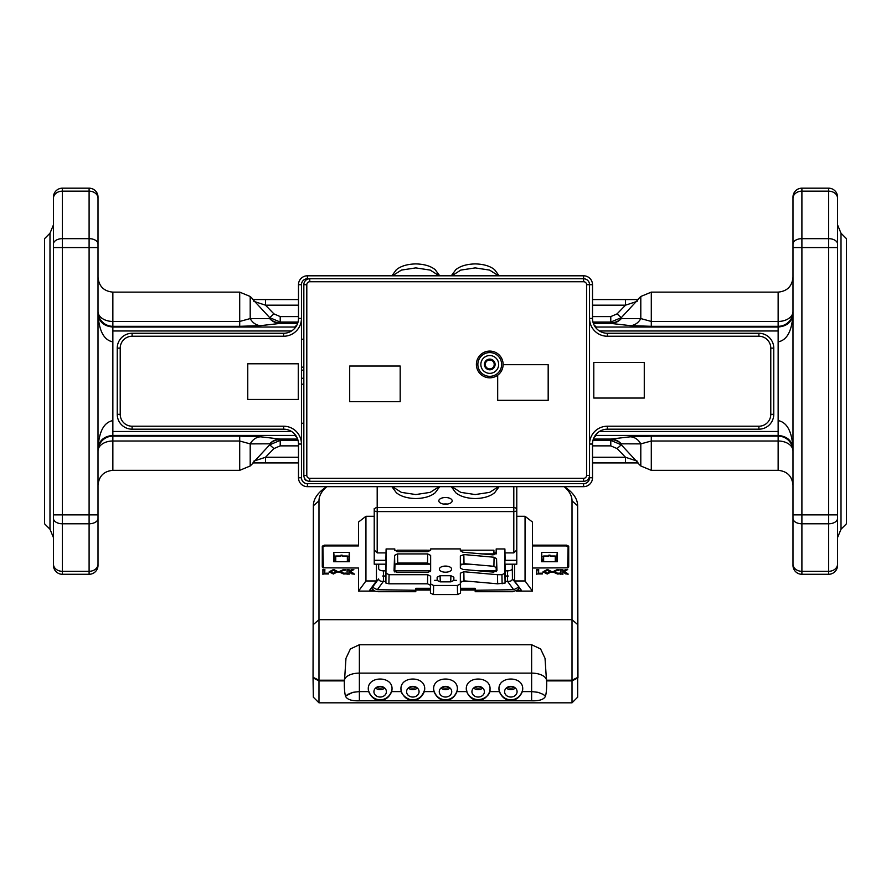 <?xml version="1.0" encoding="UTF-8"?>
<svg xmlns="http://www.w3.org/2000/svg" width="891" height="891" viewBox="0 0 891 891"><rect width="100%" height="100%" fill="white"/><g stroke="black" fill="none" stroke-linecap="round" stroke-linejoin="round"><path stroke-width="1.34" d="M439.72 275.798L435.22 269.706C430.721 266.053 424.25 264.115 415.796 263.903C407.343 264.115 400.872 266.053 396.384 269.706L396.183 269.873M499.127 275.798L494.616 269.706C490.128 266.053 483.657 264.115 475.204 263.903C466.739 264.115 460.268 266.053 455.78 269.706L455.579 269.884M391.873 486.664L396.384 492.756C400.872 496.41 407.343 498.336 415.796 498.548C424.261 498.336 430.732 496.41 435.22 492.745L435.409 492.589M455.78 492.756C460.279 496.41 466.75 498.336 475.204 498.548C483.657 498.336 490.128 496.41 494.616 492.745L494.828 492.578M294.787 328.222L294.787 327.03L112.856 327.03L112.856 435.432L294.787 435.432L294.787 434.229M599.431 330.973L778.144 330.973L778.144 431.489L599.431 431.489M291.569 431.489L112.856 431.489M112.856 330.973L291.569 330.973M53.46 485.751L53.46 565.373A8.91 8.91 0 0 0 62.37 574.283L89.1 574.283A8.91 8.91 0 0 0 98.01 565.373L98.01 197.089A8.91 8.91 0 0 0 89.1 188.179L62.37 188.179A8.91 8.91 0 0 0 53.46 197.089L53.46 564.181A8.91 7.128 180 0 0 62.37 571.309L62.37 523.785A8.91 5.346 180 0 1 53.46 518.439M53.46 565.373A8.91 8.91 0 0 0 62.37 574.283L62.37 571.309L89.1 571.309A8.91 7.128 180 0 0 98.01 564.181L98.01 514.875L89.1 514.875L89.1 574.283A8.91 8.91 0 0 0 98.01 565.373M792.99 485.751L792.99 565.373A8.91 8.91 0 0 0 801.9 574.283L828.63 574.283A8.91 8.91 0 0 0 837.54 565.373L837.54 197.089A8.91 8.91 0 0 0 828.63 188.179L801.9 188.179A8.91 8.91 0 0 0 792.99 197.089L792.99 564.181A8.91 7.128 0 0 0 801.9 571.309L801.9 523.785A8.91 5.346 180 0 1 792.99 518.439M792.99 514.875L801.9 514.875L801.9 247.575L828.63 247.575L828.63 514.875L801.9 514.875L801.9 523.785L828.63 523.785L828.63 571.309A8.91 7.128 180 0 0 837.54 564.181L837.54 276.7M98.01 198.281A8.91 7.128 180 0 0 89.1 191.153L89.1 247.575L98.01 247.575L98.01 244.011A8.91 5.346 180 0 0 89.1 238.665L62.37 238.665L62.37 191.153A8.91 7.128 180 0 0 53.46 198.281L53.46 247.575L62.37 247.575L62.37 238.665A8.91 5.346 180 0 0 53.46 244.011M801.9 188.179L801.9 191.153L828.63 191.153L828.63 238.665L801.9 238.665L801.9 191.153A8.91 7.128 180 0 0 792.99 198.281L792.99 247.575L801.9 247.575L801.9 238.665A8.91 5.346 180 0 0 792.99 244.011M841.015 529.221L846.45 523.785L846.45 238.665L841.015 233.242L841.015 529.221L837.54 537.618M49.985 529.221L49.985 233.242L44.55 238.665L44.55 523.785L49.985 529.221L53.46 537.618M638.079 462.908L592.515 462.908L638.079 462.908L621.283 444.798L621.283 443.818A14.846 14.445 77.3 0 0 610.78 439.063L610.78 439.642A14.846 14.245 180 0 1 621.283 443.818L640.796 443.885A14.846 12.53 85.3 0 0 630.293 436.813L651.299 436.133L778.144 436.133L778.144 441A14.846 9.968 180 0 1 792.99 450.969L792.99 311.494A14.846 9.968 180 0 1 778.144 321.451L778.144 326.318A14.846 14.835 180 0 0 792.99 311.494M778.144 420.597C787.143 422.301 792.088 431.701 792.99 448.786C792.088 440.689 787.143 436.234 778.144 435.432L778.144 436.133A14.846 14.835 0 0 1 792.99 450.969L792.99 459.945M792.99 302.517L792.99 277.279C792.11 286.301 787.154 291.246 778.144 292.125L778.144 321.451L651.299 321.451L640.796 318.577L621.283 318.644A14.846 14.245 180 0 1 610.78 322.82L610.78 323.4A14.846 14.445 102.7 0 0 621.283 318.644L621.283 317.664L638.079 299.554L592.515 299.554L638.079 299.554M837.54 247.575L837.54 244.011A8.91 5.346 180 0 0 828.63 238.665L828.63 247.575L837.54 247.575M253.278 462.908L250.204 465.982L250.204 443.885A14.846 12.53 94.7 0 1 260.707 436.813L239.701 436.133L112.856 436.133L112.856 441A14.846 9.968 180 0 0 98.01 450.969L98.01 485.183C98.89 476.162 103.846 471.216 112.856 470.325L239.701 470.325L239.701 441L250.204 443.885L269.717 443.818A14.846 14.245 180 0 1 280.219 439.642L280.219 440.399L269.717 444.798L252.921 462.908L298.485 462.908L252.921 462.908M252.921 299.554L298.485 299.554L252.921 299.554L269.717 317.664L280.219 322.052L280.219 322.82A14.846 14.245 -0 0 1 269.717 318.644L250.204 318.577L239.701 321.451L112.856 321.451A14.846 9.968 -0 0 1 98.01 311.494A14.846 14.835 -0 0 0 112.856 326.318L239.701 326.318L260.707 325.638A14.846 12.53 85.3 0 1 250.204 318.577L250.204 296.48L239.701 292.125L239.701 326.318M451.837 275.798L460.803 270.084L475.204 267.901L489.593 270.084L498.559 275.798M392.441 275.798L401.407 270.084L415.796 267.901L430.197 270.084L439.163 275.798M592.515 305.179L625.493 305.179L625.493 299.554M592.972 322.052L610.78 322.052L621.283 317.664L617.084 313.877L625.493 305.179L637.143 301.358M265.507 299.554L265.507 305.179L298.485 305.179M253.857 301.358L265.507 305.179L273.916 313.877L269.717 317.664L269.717 318.644A14.846 14.445 77.3 0 0 280.219 323.4L297.627 323.4M498.559 486.664L489.593 492.378L475.204 494.55L460.803 492.378L451.837 486.664M439.163 486.664L430.197 492.378L415.796 494.55L401.407 492.378L392.441 486.664M625.493 462.908L625.504 457.283M637.143 461.104L625.493 457.272L592.515 457.272M593.183 439.642L610.78 439.642L610.78 440.399L621.283 444.798L617.084 448.585L625.493 457.272M298.485 457.272L265.507 457.272L265.507 462.908M297.627 439.063L280.219 439.063A14.846 14.445 102.7 0 0 269.717 443.818L269.717 444.798L273.916 448.585L265.507 457.272L253.857 461.104M596.213 328.222L596.213 327.03L778.144 327.03C787.143 326.229 792.088 321.774 792.99 313.677C792.088 330.761 787.143 340.162 778.144 341.866M594.386 325.627A14.846 14.813 -45 0 1 594.809 325.627L596.213 327.03A14.846 14.813 -45 0 0 595.288 327.064M778.144 431.489L778.144 435.432L596.213 435.432L594.809 436.835A14.846 14.813 -135 0 1 594.386 436.824M630.293 325.638A14.846 12.53 94.7 0 0 640.796 318.577L640.796 296.48L651.299 292.125L651.299 326.318L630.293 325.638L610.78 323.4L593.373 323.4M637.722 462.908L640.796 465.982L640.796 443.885L651.299 441L651.299 470.325L778.144 470.325C787.154 471.216 792.11 476.162 792.99 485.183M239.701 292.125L112.856 292.125L112.856 327.03C103.857 326.229 98.912 321.774 98.01 313.677C98.912 330.761 103.857 340.162 112.856 341.866M112.856 420.597C103.857 422.301 98.912 431.701 98.01 448.786C98.912 440.689 103.857 436.234 112.856 435.432L112.856 436.133A14.846 14.835 180 0 0 98.01 450.969M296.614 325.627A14.846 14.813 -135 0 0 296.191 325.627L294.787 327.03A14.846 14.813 -135 0 1 295.712 327.064M295.712 435.398A14.846 14.813 -45 0 1 294.787 435.432L296.191 436.835A14.846 14.813 -45 0 0 296.614 436.824M132.102 429.184L283.639 429.184A14.846 14.846 0 0 1 298.485 444.041L298.485 477.754A8.91 8.91 0 0 0 307.395 486.664L583.605 486.664A8.91 8.91 0 0 0 592.515 477.754L592.515 444.041A14.846 14.846 0 0 1 607.361 429.184L758.898 429.184A14.846 14.846 0 0 0 773.756 414.337L773.756 348.125A14.846 14.846 0 0 0 758.898 333.267L607.361 333.267A14.846 14.846 0 0 1 592.515 318.421L592.515 284.708A8.91 8.91 0 0 0 583.605 275.798L307.395 275.798A8.91 8.91 0 0 0 298.485 284.708L298.485 318.421A14.846 14.846 0 0 1 283.639 333.267L132.102 333.267A14.846 14.846 0 0 0 117.244 348.125L117.244 414.337A14.846 14.846 0 0 0 132.102 429.184L132.102 426.221A11.884 11.884 0 0 1 120.218 414.337L117.244 414.337M309.767 278.76L309.767 281.734L583.605 281.734L583.605 278.76L309.767 278.76A5.936 5.936 0 0 0 303.831 284.708L303.831 475.382A5.936 5.936 0 0 0 309.767 481.318L583.605 481.318A5.936 5.936 0 0 0 589.541 475.382L589.541 284.708A5.936 5.936 0 0 0 583.605 278.76L307.395 278.76A5.936 5.936 0 0 0 301.459 284.708L301.459 477.754A5.936 5.936 0 0 0 307.395 483.69L583.605 483.69A5.936 5.936 0 0 0 589.541 477.754L589.541 318.421L592.515 318.421M120.218 414.337L120.218 348.125A11.884 11.884 0 0 1 132.102 336.241L283.639 336.241A17.82 17.82 0 0 0 301.459 318.421L301.459 339.215L303.831 339.215M303.831 423.247L301.459 423.247L301.459 444.041A17.82 17.82 0 0 0 283.639 426.221L132.102 426.221M307.395 486.664L307.395 483.69A5.936 5.936 0 0 1 301.459 477.754L298.485 477.754M592.515 477.754L589.541 477.754A5.936 5.936 0 0 1 583.605 483.69L583.605 486.664M589.541 423.247L589.541 444.041L592.515 444.041M307.161 480.717A2.974 2.974 0 0 1 304.432 477.988M301.459 378.263L303.831 378.263M303.831 384.199L301.459 384.199M298.485 284.708L301.459 284.708A5.936 5.936 0 0 1 307.395 278.76L307.395 275.798M489.749 359.997A4.455 4.455 0 0 0 485.896 366.68A4.455 4.455 0 0 0 493.614 366.68A4.455 4.455 0 0 0 489.749 359.997M489.749 359.106A5.346 5.346 0 0 0 485.127 367.125A5.346 5.346 0 0 0 494.382 367.125A5.346 5.346 0 0 0 489.749 359.106M489.749 355.542A8.91 8.91 0 0 0 482.042 368.907A8.91 8.91 0 0 0 497.468 368.907A8.91 8.91 0 0 0 489.749 355.542M489.749 352.569A11.884 11.884 0 0 0 479.458 370.389A11.884 11.884 0 0 0 500.04 370.389A11.884 11.884 0 0 0 489.749 352.569M489.749 351.087A13.365 13.365 0 0 0 478.177 371.135A13.365 13.365 0 0 0 501.332 371.135A13.365 13.365 0 0 0 489.749 351.087M298.262 399.424L298.262 363.784L247.765 363.784L247.765 399.424L298.262 399.424M644.271 398.054L644.271 362.414L593.785 362.414L593.785 398.054L644.271 398.054M493.915 554.859L493.915 550.181L460.38 550.181M505.164 564.181L505.164 570.864L505.164 564.181L516.78 564.181L516.78 560.316L504.896 560.316M493.915 553.89L481.864 553.89M386.104 560.316L374.22 560.316L374.22 564.181L385.836 564.181L385.836 570.864L383.431 570.864L383.431 576.02L385.736 576.032L383.431 576.02L383.431 581.366L377.316 589.719L415.796 590.276L415.863 588.305L430.464 588.305M469.746 564.181L461.226 564.181M430.398 564.181L394.824 564.181M460.346 550.783L460.346 548.912L430.654 548.912L430.654 550.204L397.085 550.181L397.085 551.652M374.22 508.516L374.22 560.316M386.015 552.899L377.194 552.899L374.22 549.925M516.78 560.316L516.78 486.664M516.78 549.925L513.806 552.899L504.985 552.899M445.5 497.512A6.683 3.341 180 0 1 452.183 500.853A6.683 3.341 180 0 1 445.5 504.195A6.683 3.341 180 0 1 438.817 500.853A6.683 3.341 180 0 1 445.5 497.512M447.315 504.072A6.683 3.341 0 0 0 443.685 504.072M493.915 552.899L496.12 552.899M400.182 401.663L400.182 366.023L349.695 366.023L349.695 401.663L400.182 401.663M503.114 364.697L548.177 364.697L548.177 400.337L497.679 400.337L497.679 375.211M326.685 486.664L324.547 488.179A60.844 30.417 -0 0 0 313.376 505.587A60.844 30.417 -0 0 0 313.376 505.743L313.042 677.572L318.978 680.546L344.516 680.546L345.975 658.315L350.397 648.938L359.374 644.739L531.626 644.739L540.603 648.938L545.025 658.315L546.473 680.212L572.022 680.212L572.022 500.887L577.624 505.743A60.844 30.417 -0 0 0 577.624 505.587A60.844 30.417 -0 0 0 566.453 488.179L564.315 486.664M572.022 500.887A55.242 27.621 -0 0 0 564.137 486.664M326.863 486.664A55.242 27.621 -0 0 0 318.978 500.887L318.978 619.69L313.376 624.535M313.354 507.803A60.866 30.428 -0 0 0 313.354 507.959A60.866 30.428 -0 0 0 313.354 508.115L313.042 676.837M546.473 680.212L572.022 680.546L577.958 677.572L577.646 508.115A60.866 30.428 -0 0 0 577.646 507.959A60.866 30.428 -0 0 0 577.646 507.803M577.958 677.283L572.022 680.212L572.022 702.821L577.669 697.174L577.646 508.115M546.484 680.468A14.846 7.429 -0 0 0 531.626 673.117L359.374 673.117A14.846 7.429 -0 0 0 344.516 680.468M567.623 567.912L568.113 547.007L568.714 546.194L568.714 566.966L567.946 567.812L532.473 568.013L532.473 522.048L525.055 516.279L516.78 516.279M568.113 547.007L566.019 545.949L532.484 545.949L532.473 545.147L566.609 545.147L568.714 546.194M516.257 591.101L532.473 591.101L532.484 545.949M568.057 574.461L564.515 571.398L568.068 573.949L565.841 573.949L562.978 571.888L562.856 573.949L560.885 573.949L560.962 571.22M560.896 574.461L560.885 569.494L562.856 569.494L562.778 571.309L565.651 569.494L567.678 569.494L564.515 571.354M562.923 571.309L562.845 570.017L560.918 570.017M554.636 571.688L557.699 573.247L559.548 573.113L559.425 573.904L557.51 574.016L552.71 571.799L557.577 569.438L559.158 569.527L558.924 570.34L557.376 570.207L554.636 571.688L557.699 573.247M329.18 571.81L333.613 569.438L337.834 571.632L333.39 574.016L329.18 571.81M324.859 570.017L324.703 573.247L328.534 573.191L328.478 573.949L322.898 573.949L322.898 569.494L324.87 569.494L324.781 572.078M322.91 574.461L322.976 571.153M340.796 571.688L343.859 573.247L345.708 573.113L345.585 573.904L343.67 574.016L338.87 571.799L343.737 569.438L345.318 569.527L345.084 570.34L343.536 570.207L340.796 571.688L343.859 573.247M354.217 574.461L350.675 571.398L354.228 573.949L352.001 573.949L349.138 571.888L349.016 573.949L347.045 573.949L347.122 571.22M347.056 574.461L347.045 569.494L349.016 569.494L348.938 571.309L351.811 569.494L353.838 569.494L350.675 571.354M349.083 571.309L349.005 570.017L347.078 570.017M538.699 570.017L538.543 573.247L542.374 573.191L542.318 573.949L536.738 573.949L536.738 569.494L538.71 569.494L538.621 572.078M536.75 574.461L536.816 571.153M543.02 571.81L547.453 569.438L551.674 571.632L547.23 574.016L543.02 571.81M374.743 591.101L358.527 591.101L358.527 568.013L323.054 567.812L322.286 566.966L322.286 546.194L322.887 547.007L323.377 567.912M324.391 545.147L324.981 545.949L358.516 545.949L358.527 545.147L324.391 545.147L322.286 546.194M358.516 545.949L358.527 522.048L365.945 516.279L374.22 516.279M359.374 700.816L358.305 700.816C351.277 700.894 347.033 699.39 345.552 696.294L345.474 696.071C344.561 692.574 344.193 687.507 344.36 680.88L318.978 680.546L318.978 619.69L572.022 619.69L577.624 624.535M517.749 590.288L521.38 590.288L514.553 580.965L514.553 564.181M514.553 580.965L525.055 580.965L525.055 516.279M525.055 580.965L532.473 591.101M358.527 591.101L365.945 580.965L376.447 580.965L376.447 564.181M376.447 580.965L369.62 590.288L373.251 590.288M365.945 580.965L365.945 516.279M541.639 552.442L541.639 561.742L557.265 561.742L557.265 552.442L541.639 552.442L542.029 559.359M550.148 556.017L550.059 555.149L550.059 556.017L555.26 556.017L555.394 561.742M555.26 556.017L555.26 561.742M543.644 561.742L543.644 559.971L543.51 561.742M543.644 559.971L541.895 559.971L541.895 559.359L543.644 559.359L543.644 556.017L548.834 556.017L548.834 555.149L548.756 556.017M543.644 556.017L543.51 559.359M541.895 559.971L542.029 561.319L543.51 561.319M556.875 561.742L556.875 556.496L555.316 556.496M550.059 555.149L548.834 555.149M543.588 556.496L542.029 556.496M557.265 552.442L556.875 556.496M324.981 545.949L322.887 547.007M333.735 561.742L349.361 561.742L349.361 552.442L333.735 552.442L333.735 561.742M335.74 561.742L335.74 556.017L335.606 561.742M335.74 556.017L340.941 556.017L340.941 555.149L340.852 556.017M342.244 556.017L342.166 555.149L342.166 556.017L347.356 556.017L347.49 559.359M347.356 556.017L347.356 559.359L349.105 559.359L348.971 561.319L347.49 561.742M349.105 559.971L347.356 559.971L347.49 561.319M347.356 559.971L347.356 561.742M348.971 559.359L348.971 556.496L347.412 556.496M335.684 556.496L334.125 556.496L334.125 561.742M342.166 555.149L340.941 555.149M333.735 552.442L334.125 556.496M349.361 552.442L348.971 556.496M562.845 574.461L562.778 571.888M560.974 572.133L560.974 571.465M562.923 571.822L565.651 569.494M566.988 570.017L565.662 570.017M557.699 573.759L559.537 573.637M552.71 572.323L557.577 569.438M557.577 569.95L559.147 570.051M543.031 572.334L547.453 569.438M547.453 569.95L551.663 572.145M544.958 571.71L547.419 573.759L549.736 571.732L547.274 570.207L544.958 571.71L547.419 573.247L549.736 571.732M542.363 573.715L538.543 573.247M536.827 572.133L536.827 571.398M538.665 570.017L536.783 570.017M538.632 571.61L538.621 572.312M349.005 574.461L348.938 571.888M347.134 572.133L347.134 571.465M349.083 571.822L351.811 569.494M353.148 570.017L351.822 570.017M343.859 573.759L345.697 573.637M338.87 572.323L343.737 569.438M343.737 569.95L345.307 570.051M329.191 572.334L333.613 569.438M333.613 569.95L337.823 572.145M331.118 571.71L333.579 573.759L335.896 571.732L333.434 570.207L331.118 571.71L333.579 573.247L335.896 571.732M328.523 573.715L324.703 573.247M322.988 572.133L322.988 571.398M324.825 570.017L322.943 570.017M324.792 571.61L324.781 572.312M505.164 570.864L507.569 570.864L505.164 570.864L505.264 576.02L507.569 576.032L505.264 576.02L505.097 583.07L497.657 583.794M385.859 581.366L383.431 581.366C380.479 581.5 378.853 580.687 378.575 578.938L372.46 587.28L377.316 589.719M469.858 581.366L461.215 581.366M512.425 564.181L512.425 578.938C512.147 580.687 510.521 581.5 507.569 581.366L505.141 581.366M456.426 580.364L453.853 580.397L453.853 577.212L450.879 575.731L450.757 581.856M453.853 580.386L450.879 581.856L440.121 581.856L437.147 580.386L434.574 580.364M394.836 550.538L394.802 548.945L386.104 548.945L385.903 583.07L385.836 564.181M394.769 571.977L394.98 564.181M479.124 570.864L496.254 570.864L496.242 571.632M430.464 570.864L394.746 570.864M383.431 570.864A4.756 2.372 -0 0 1 378.675 568.48L378.675 564.181L378.675 568.48A4.756 2.372 -0 0 0 383.431 570.864L385.836 570.864M512.325 568.48L512.325 564.181L512.325 568.48A4.756 2.372 -0 0 1 507.569 570.864A4.756 2.372 -0 0 0 512.325 568.48L512.425 578.938L518.952 586.969M385.903 583.07L388.888 583.794L427.502 583.794L430.464 585.287L430.464 593.083L433.438 594.564L457.562 594.564L460.536 593.083L460.536 582.313L464.022 580.854L497.657 583.817L497.479 574.706L501.934 574.706L504.896 573.225L504.896 548.945L496.198 548.945L496.098 554.002M430.464 585.287L430.654 576.187L430.654 583.984L433.616 585.476L457.384 585.476L460.346 583.984L460.346 573.203L460.536 582.313M507.569 570.864L507.569 581.366L513.684 589.719L518.54 587.28M378.675 568.48L378.575 564.181M475.159 590.054L460.536 590.054M430.464 590.054L415.841 590.054M460.536 588.305L475.137 588.305L475.193 591.724L512.726 591.724L518.473 589.597L519.13 587.225M415.796 590.276L415.796 591.524M430.654 555.405L430.654 570.997L427.68 572.479L396.996 572.479L394.034 570.964L394.579 555.371L397.542 553.912L427.68 553.912L430.654 555.405L430.464 571.51M460.346 567.99L460.346 556.029L463.832 554.558L494.082 557.231L493.904 566.308L496.365 567.745L496.543 558.668L494.082 557.231M460.536 568.469L460.346 556.029M430.464 564.493L427.502 563.012L427.68 553.912M394.579 555.371L394.758 564.471L397.72 563.012L427.502 563.012M460.536 565.139L464.022 563.669L493.904 566.308M460.346 550.761L462.808 552.208L492.868 554.859L496.354 553.411L496.198 548.945M394.802 548.945L394.758 550.215L397.731 551.685L427.68 551.685L430.654 550.237M386.104 573.225L389.066 574.706L427.68 574.706L430.654 576.187M497.479 574.706L463.832 571.744L460.346 573.203M460.346 567.979L462.808 569.427L493.469 572.122L496.955 570.674L496.543 558.668M437.147 580.364L437.147 577.212L440.121 575.731L450.879 575.731M445.5 572.2A6.126 3.063 180 0 1 439.374 569.171A6.126 3.063 180 0 1 445.5 566.075A6.126 3.063 180 0 1 451.626 569.171A6.126 3.063 180 0 1 445.5 572.2M505.13 560.316L504.896 548.945M496.242 570.864L496.12 567.188M386.104 548.945L385.87 560.316M475.204 590.276L513.684 589.719M382.718 576.009L383.431 576.009L382.718 576.009M507.569 576.009L508.282 576.009L507.569 576.02M344.36 680.88L318.978 680.88L313.042 677.572L313.331 697.174L318.978 702.821L318.978 680.88L313.042 677.873M347.713 694.412L352.947 692.318L359.374 691.594L352.947 692.318L345.474 696.071M543.488 694.546L545.448 696.294L543.287 694.412L538.053 692.318L531.626 691.594L538.053 692.318L543.287 694.412M545.526 696.071C546.439 692.574 546.807 687.507 546.64 680.88L572.022 680.546L577.958 677.572L577.958 676.837M545.448 696.294C543.956 699.39 539.712 700.894 532.695 700.816L531.626 700.816M424.328 691.594C419.639 703.211 406.352 703.701 401.329 691.594L400.95 688.999C400.371 675.712 425.285 675.712 424.706 688.999L424.328 691.594L433.995 691.594L433.616 688.999C433.048 675.712 457.952 675.712 457.384 688.999L457.005 691.594C452.305 703.211 439.018 703.701 433.995 691.594M391.661 691.594C386.972 703.211 373.685 703.701 368.662 691.594L368.284 688.999C367.705 675.712 392.619 675.712 392.04 688.999L391.661 691.594L401.329 691.594M531.626 644.739L531.626 700.794L359.374 700.794L359.374 691.594L368.662 691.594M522.338 691.594C517.649 703.211 504.362 703.701 499.339 691.594L498.96 688.999C498.381 675.712 523.295 675.712 522.716 688.999L522.338 691.594L531.626 691.594M489.671 691.594C484.982 703.211 471.695 703.701 466.672 691.594L466.294 688.999C465.715 675.712 490.629 675.712 490.05 688.999L489.671 691.594L499.339 691.594M433.616 688.888A11.884 10.291 180 0 0 433.839 690.781M457.161 690.781A11.884 10.291 180 0 0 457.384 688.888M466.294 688.888A11.884 10.291 180 0 0 466.516 690.781M489.827 690.781A11.884 10.291 180 0 0 490.05 688.888M368.284 688.888A11.884 10.291 180 0 0 368.506 690.781M391.817 690.781A11.884 10.291 180 0 0 392.04 688.888M498.96 688.888A11.884 10.291 180 0 0 499.183 690.781M522.494 690.781A11.884 10.291 180 0 0 522.716 688.888M400.95 688.888A11.884 10.291 180 0 0 401.173 690.781M424.484 690.781A11.884 10.291 180 0 0 424.706 688.888M383.486 687.173A5.346 4.578 -0 0 1 376.826 687.173M384.689 688.019A6.237 5.346 -0 0 1 375.623 688.019M373.986 690.959A6.237 5.346 180 0 0 373.919 691.694A6.237 5.346 180 0 0 379.733 697.029A6.237 5.346 180 0 0 386.338 692.418A6.237 5.346 180 0 0 386.393 691.694A6.237 5.346 180 0 0 380.591 686.36A6.237 5.346 180 0 0 373.986 690.959M392.029 688.62L391.995 689.634C388.933 703.3 371.269 703.021 368.328 689.634L368.284 688.62M490.039 688.62L490.005 689.634C491.041 697.007 475.159 706.207 467.118 692.708L466.294 688.62M467.018 692.296L466.338 689.634M457.373 688.62L457.328 689.634C454.276 703.3 436.601 703.021 433.672 689.634L433.627 688.62M424.706 688.62L424.662 689.634C422.412 696.484 418.447 699.825 412.778 699.669C409.47 700.694 400.761 695.203 401.05 690.091L400.961 688.62M481.496 687.173A5.346 4.578 -0 0 1 474.836 687.173M482.699 688.019A6.237 5.346 -0 0 1 473.633 688.019M484.025 689.868A6.237 5.346 180 0 0 477.086 686.426A6.237 5.346 180 0 0 471.929 691.694A6.237 5.346 180 0 0 472.308 693.521A6.237 5.346 180 0 0 479.258 696.962A6.237 5.346 180 0 0 484.403 691.694A6.237 5.346 180 0 0 484.025 689.868M448.83 687.173A5.346 4.578 -0 0 1 442.17 687.173M450.033 688.019A6.237 5.346 -0 0 1 440.967 688.019M439.463 690.347A6.237 5.346 180 0 0 439.263 691.694A6.237 5.346 180 0 0 444.709 696.996A6.237 5.346 180 0 0 451.537 693.042A6.237 5.346 180 0 0 451.737 691.694A6.237 5.346 180 0 0 446.291 686.393A6.237 5.346 180 0 0 439.463 690.347M416.164 687.173A5.346 4.578 -0 0 1 409.504 687.173M417.367 688.019A6.237 5.346 -0 0 1 408.301 688.019M419.026 691.048A6.237 5.346 180 0 0 412.455 686.36A6.237 5.346 180 0 0 406.597 691.694A6.237 5.346 180 0 0 406.641 692.34A6.237 5.346 180 0 0 413.212 697.029A6.237 5.346 180 0 0 419.071 691.694A6.237 5.346 180 0 0 419.026 691.048M522.672 689.634C519.609 703.3 501.945 703.021 499.005 689.634L498.971 688.62M514.174 687.173A5.346 4.578 -0 0 1 507.514 687.173M515.377 688.019A6.237 5.346 -0 0 1 506.311 688.019M516.167 688.91A6.237 5.346 180 0 0 510.42 686.36A6.237 5.346 180 0 0 505.119 689.556A6.237 5.346 180 0 0 504.607 691.694A6.237 5.346 180 0 0 505.509 694.479A6.237 5.346 180 0 0 512.525 696.84A6.237 5.346 180 0 0 517.081 691.694A6.237 5.346 180 0 0 516.167 688.91M595.288 435.398A14.846 14.813 -135 0 0 596.213 435.432L596.213 434.229M778.144 470.325L778.144 441L651.299 441L651.299 436.133M801.9 574.283L801.9 571.309L828.63 571.309L828.63 574.283A8.91 8.91 0 0 0 837.54 565.373M837.54 197.089A8.91 8.91 0 0 0 828.63 188.179L828.63 191.153A8.91 7.128 180 0 1 837.54 198.281M837.54 514.875L828.63 514.875L828.63 523.785A8.91 5.346 180 0 0 837.54 518.439M98.01 518.439A8.91 5.346 180 0 1 89.1 523.785L62.37 523.785L62.37 514.875L53.46 514.875M89.1 247.575L89.1 514.875L62.37 514.875L62.37 247.575L89.1 247.575M53.46 197.089A8.91 8.91 0 0 1 62.37 188.179L62.37 191.153L89.1 191.153L89.1 188.179A8.91 8.91 0 0 1 98.01 197.089M593.183 322.82L610.78 322.82L610.78 316.595L592.515 316.595M298.485 316.595L280.219 316.595L280.219 322.052L298.028 322.052M260.707 325.638L280.219 323.4L280.219 322.82L297.817 322.82M297.817 439.642L280.219 439.642L280.219 439.063L260.707 436.813M298.028 440.399L280.219 440.399L280.219 445.868L298.485 445.868M592.515 445.868L610.78 445.868L610.78 440.399L592.972 440.399M112.856 470.325L112.856 441L239.701 441L239.701 436.133M617.084 313.877L610.78 316.595M280.219 316.595L273.916 313.877M610.78 445.868L617.084 448.585M273.916 448.585L280.219 445.868M651.299 326.318L778.144 326.318L778.144 330.973M594.23 325.349L594.809 325.627M594.809 436.835L594.23 437.102M593.373 439.063L610.78 439.063L630.293 436.813M296.77 325.349L296.191 325.627M296.191 436.835L296.77 437.102M283.639 429.184L283.639 426.221M298.485 444.041L301.459 444.041M120.218 348.125L117.244 348.125M132.102 336.241L132.102 333.267M283.639 336.241L283.639 333.267M301.459 318.421L298.485 318.421M607.361 429.184L607.361 426.221A17.82 17.82 0 0 0 589.541 444.041M758.898 429.184L758.898 426.221L607.361 426.221M583.605 278.76L583.605 275.798M773.756 414.337L770.782 414.337A11.884 11.884 0 0 1 758.898 426.221M583.605 281.734A2.974 2.974 0 0 1 586.579 284.708L592.515 284.708M773.756 348.125L770.782 348.125L770.782 414.337M758.898 333.267L758.898 336.241A11.884 11.884 0 0 1 770.782 348.125M589.541 318.421A17.82 17.82 0 0 0 607.361 336.241L607.361 333.267M607.361 336.241L758.898 336.241M303.831 284.708L306.805 284.708A2.974 2.974 0 0 1 309.767 281.734M303.831 475.382L306.805 475.382L306.805 284.708M586.579 284.708L586.579 475.382L589.541 475.382M309.767 481.318L309.767 478.344A2.974 2.974 0 0 1 306.805 475.382M586.579 475.382A2.974 2.974 0 0 1 583.605 478.344L583.605 481.318M583.605 478.344L309.767 478.344M516.78 510.109A2.974 2.573 180 0 0 513.806 507.536L513.806 511.601A2.974 1.481 0 0 0 516.78 510.109M377.194 552.899L377.194 507.536A2.974 2.573 180 0 0 374.22 510.109A2.974 1.481 0 0 0 377.194 511.601L513.806 511.601L513.806 552.899M513.806 486.664L513.806 507.536L377.194 507.536L377.194 486.664M318.978 500.887L313.376 505.743L313.354 508.115M313.042 677.283L318.978 680.212L344.527 680.212M359.374 691.594L359.374 644.739M568.113 567.177L568.714 566.966M566.019 545.949L566.609 545.147M322.286 566.966L322.887 567.177M460.536 593.083L460.346 583.984M415.852 589.029L430.464 589.029M460.536 589.029L475.148 589.029M502.112 583.794L501.934 574.706M430.464 593.083L430.654 583.984M433.438 594.564L433.616 585.476M457.562 594.564L457.384 585.476M389.066 574.706L388.888 583.794M427.502 583.794L427.68 574.706M504.896 573.225L505.097 583.07M397.72 563.012L397.542 553.912M464.022 563.669L463.832 554.558M453.853 577.212L453.775 580.687M440.121 575.731L440.243 581.856M437.147 577.212L437.225 580.687M463.832 571.744L464.022 580.854M345.552 696.294L347.512 694.546M577.958 677.873L572.022 680.88L546.64 680.88M466.672 691.594L457.005 691.594M651.299 292.125L778.144 292.125M637.722 299.554L640.796 296.48M253.278 299.554L250.204 296.48M455.78 269.706L451.28 275.798M396.384 269.706L391.873 275.798M494.616 492.745L499.127 486.664M455.78 492.745L451.28 486.664M435.22 492.745L439.72 486.664M112.856 292.125C103.846 291.246 98.89 286.301 98.01 277.279M250.204 465.982L239.701 470.325M49.985 233.242L53.46 224.844M640.796 465.982L651.299 470.325M841.015 233.242L837.54 224.844M303.831 369.999L301.459 370.244M303.831 367.014L301.459 367.259M344.539 678.329L344.527 679.755M546.461 678.329L546.473 679.755M577.624 505.587L577.646 507.959M313.376 505.587L313.354 507.959M415.807 591.724L378.218 591.724L374.643 591.067C372.059 588.895 371.135 587.804 371.87 587.793M572.022 702.821L318.978 702.821"/></g></svg>
